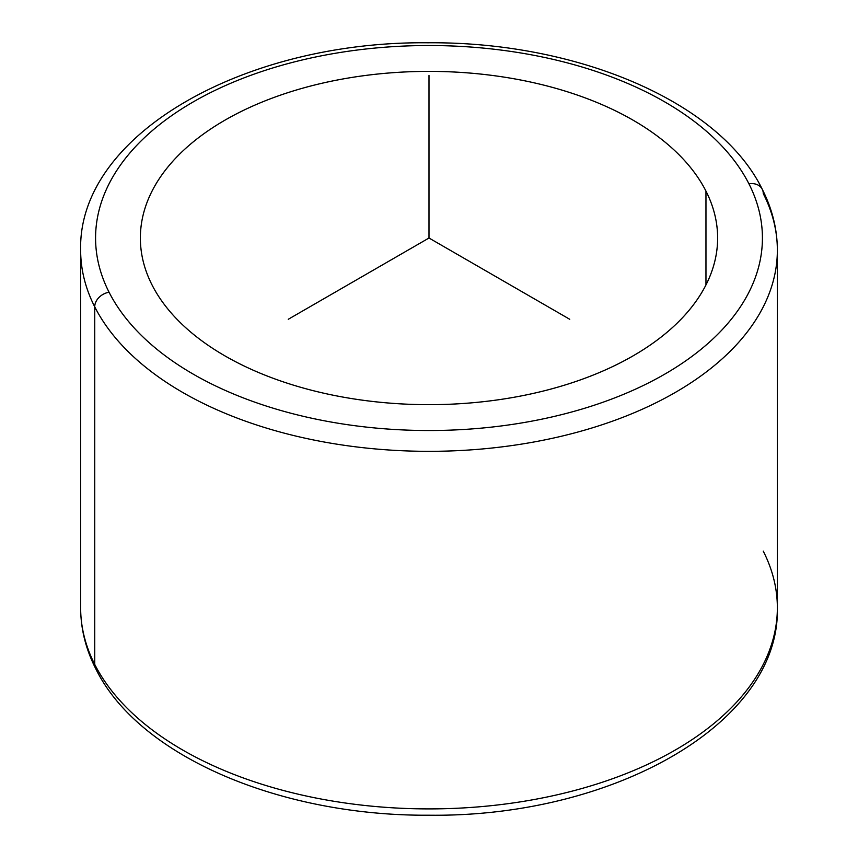 <?xml version="1.0" encoding="UTF-8"?>
<svg xmlns="http://www.w3.org/2000/svg" width="858" height="858" viewBox="0 0 858 858"><rect width="100%" height="100%" fill="white"/><g stroke="black" fill="none" stroke-linecap="round" stroke-linejoin="round"><path stroke-width="1.29" d="M705.962 191.109A288.631 166.645 180 0 1 717.631 238.02A288.631 166.645 180 0 1 470.045 402.97A288.631 166.645 180 0 1 152.038 284.942A288.631 166.645 180 0 1 140.369 238.02A288.631 166.645 180 0 1 387.955 73.08A288.631 166.645 180 0 1 705.962 191.109L705.962 284.942L705.962 191.109A288.631 166.645 0 0 0 347.737 78.121A288.631 166.645 0 0 0 152.038 284.942A288.631 166.645 0 0 0 510.263 397.93A288.631 166.645 0 0 0 705.962 191.109M748.937 183.827A333.43 192.503 180 0 1 522.876 422.737A333.43 192.503 180 0 1 109.063 292.224A333.43 192.503 180 0 1 335.124 53.314A333.43 192.503 180 0 1 748.937 183.827A14.929 11.701 -26.9 0 1 762.247 189.253A14.929 11.701 153.1 0 0 748.937 183.827A333.43 192.503 0 0 0 335.124 53.314A333.43 192.503 0 0 0 109.063 292.224A333.43 192.503 0 0 0 522.876 422.737A333.43 192.503 0 0 0 748.937 183.827M777.359 250.214A348.359 201.115 180 0 1 478.539 449.292A348.359 201.115 180 0 1 94.734 306.842A14.929 11.701 -26.9 0 1 109.063 292.224A14.929 11.701 153.1 0 0 94.734 306.842A348.359 201.115 180 0 1 80.641 250.214A348.359 201.115 0 0 0 94.734 306.842A348.359 201.115 0 0 0 478.539 449.292A348.359 201.115 0 0 0 777.359 250.214A348.359 201.115 0 0 0 763.266 193.586A14.929 11.701 153.1 0 0 762.247 189.253C772.254 208.944 777.294 229.268 777.359 250.214L777.359 607.786A348.359 201.115 180 0 1 478.539 806.863A348.359 201.115 180 0 1 94.734 664.414L94.734 306.842L94.734 664.414A348.359 201.115 180 0 1 80.641 607.786A348.359 201.115 0 0 0 94.734 664.414A348.359 201.115 0 0 0 478.539 806.863A348.359 201.115 0 0 0 777.359 607.786A348.359 201.115 0 0 0 763.266 551.158M762.247 189.253C719.401 101.501 576.79 41.463 427.659 42.782C244.691 40.97 77.756 134.449 80.641 250.214L80.641 607.786C80.706 628.732 85.746 649.056 95.753 668.747A14.929 11.701 -26.9 0 1 94.734 664.414A14.929 11.701 153.1 0 0 95.753 668.747C138.503 756.263 280.459 816.237 429.193 815.218C612.558 817.406 780.276 723.82 777.359 607.786M569.755 319.294L429 238.02L288.245 319.294M429 238.02L429 75.493"/></g></svg>
